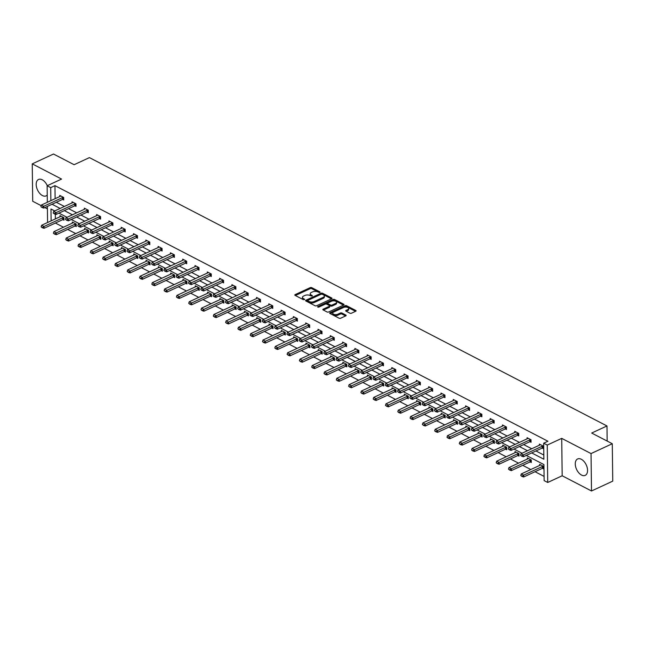 <?xml version="1.0" encoding="UTF-8"?>
<svg xmlns="http://www.w3.org/2000/svg" width="645" height="645" viewBox="0 0 645 645"><rect width="100%" height="100%" fill="white"/><g stroke="black" fill="none" stroke-linecap="round" stroke-linejoin="round"><path stroke-width="0.97" d="M319.968 292.483L320.009 291.927L311.785 287.67A1.137 0.556 -0.7 0 0 310.181 287.654L295.16 294.612A1.137 0.556 -0.7 0 0 294.797 295.023A1.137 0.556 -0.7 0 0 295.104 295.394L303.319 299.659L304.706 299.377L303.424 298.562A3.644 1.782 -0.7 0 1 302.457 297.377A3.644 1.782 -0.7 0 1 303.618 296.047L304.875 295.466A3.644 1.782 -0.7 0 1 310.019 295.515L312.212 296.071L312.253 295.523L311.188 294.975A3.644 1.782 -0.7 0 1 310.213 293.781A3.644 1.782 -0.7 0 1 311.382 292.451L312.632 291.871A3.644 1.782 -0.7 0 1 317.775 291.919L319.968 292.483M581.508 475.059A9.046 5.329 65.1 0 1 575.622 466.666A9.046 5.329 65.1 0 1 577.614 458.966A9.046 5.329 65.1 0 1 581.322 459.28A9.046 5.329 65.1 0 1 587.208 467.673A9.046 5.329 65.1 0 1 585.217 475.373A9.046 5.329 65.1 0 1 581.508 475.059M47.238 195.04A9.046 5.329 65.1 0 1 46.134 195.878A9.046 5.329 65.1 0 1 42.433 195.564A9.046 5.329 65.1 0 1 36.539 187.171A9.046 5.329 65.1 0 1 38.531 179.471A9.046 5.329 65.1 0 1 42.239 179.786A9.046 5.329 65.1 0 1 47.279 185.687M591.497 490.982L591.038 453.572L561.714 438.366L562.174 475.776L591.497 490.982L612.75 481.138L612.29 443.728L591.675 433.045L606.977 425.958L89.421 157.614L74.119 164.709L53.503 154.018L32.25 163.862L32.71 201.272L41.191 205.666M612.29 443.728L591.038 453.572M349.896 313.196A1.137 0.556 -0.7 0 0 351.509 313.212L355.717 311.261A1.137 0.556 -0.7 0 0 356.088 310.85A1.137 0.556 -0.7 0 0 355.782 310.471L346.647 305.738A1.137 0.556 -0.7 0 0 345.043 305.722L330.022 312.68A1.137 0.556 -0.7 0 0 329.659 313.099A1.137 0.556 -0.7 0 0 329.958 313.47L339.093 318.203A1.137 0.556 -0.7 0 0 340.697 318.219L345.793 315.865A1.137 0.556 -0.7 0 0 346.155 315.445A1.137 0.556 -0.7 0 0 345.849 315.074L341.947 313.051A1.137 0.556 -0.7 0 0 340.334 313.035L337.811 314.204A3.048 1.492 -0.7 0 1 334.529 314.51A3.048 1.492 -0.7 0 1 332.699 313.164A3.048 1.492 -0.7 0 1 333.675 312.059L343.559 307.48A3.048 1.492 -0.7 0 1 346.841 307.173A3.048 1.492 -0.7 0 1 348.671 308.512A3.048 1.492 -0.7 0 1 347.695 309.624L346.051 310.382A1.137 0.556 -0.7 0 0 345.688 310.801A1.137 0.556 -0.7 0 0 345.994 311.172L349.896 313.196M47.327 202.296L47.125 185.76L61.573 179.068L32.25 163.862M47.125 185.76L50.713 187.622L50.874 200.651M531.714 452.927L543.872 459.232L543.679 443.204L547.928 441.236L54.962 185.647L50.713 187.622M543.679 443.204L547.258 445.066L547.718 482.468L544.13 480.614L543.937 464.585L526.288 455.435M561.714 438.366L547.258 445.066M331.651 298.788A1.137 0.556 -0.7 0 0 332.022 298.369A1.137 0.556 -0.7 0 0 331.715 297.998L322.581 293.265A1.137 0.556 -0.7 0 0 320.976 293.249L305.956 300.207A1.137 0.556 -0.7 0 0 305.593 300.618A1.137 0.556 -0.7 0 0 305.899 300.989L315.026 305.73A1.137 0.556 -0.7 0 0 316.639 305.738L331.651 298.788M334.618 299.506L343.745 304.238A1.137 0.556 -0.7 0 1 344.051 304.609A1.137 0.556 -0.7 0 1 343.688 305.021L328.668 311.978A1.137 0.556 -0.7 0 1 327.063 311.962L323.153 309.939A1.137 0.556 -0.7 0 1 322.847 309.568A1.137 0.556 -0.7 0 1 323.209 309.149L329.305 306.335A1.137 0.556 -0.7 0 0 329.668 305.915A1.137 0.556 -0.7 0 0 329.361 305.545L326.773 304.198A1.137 0.556 -0.7 0 0 325.161 304.182L318.824 307.125L317.735 306.56L333.005 299.49A1.137 0.556 -0.7 0 1 334.618 299.506L334.626 300.514L343.495 305.109M607.163 441.075L606.977 425.958M530.158 461.909L531.303 462.505L531.27 459.974L527.328 457.934L527.344 459.055M505.559 449.154L506.704 449.75L506.68 447.227L502.737 445.179L502.745 446.308M480.96 436.407L482.113 437.004L482.081 434.472L478.138 432.432L478.155 433.553M456.37 423.652L457.515 424.249L457.482 421.717L453.54 419.677L453.556 420.798M431.771 410.897L432.916 411.494L432.884 408.97L428.941 406.922L428.957 408.043M407.172 398.15L408.317 398.739L408.285 396.215L404.351 394.168L404.359 395.296M382.574 385.396L383.727 385.992L383.694 383.461L379.752 381.421L379.76 382.541M357.975 372.641L359.128 373.237L359.096 370.706L355.153 368.666L355.169 369.787M333.384 359.886L334.529 360.482L334.497 357.959L330.554 355.911L330.571 357.04M308.786 347.139L309.931 347.728L309.898 345.204L305.956 343.156L305.972 344.285M284.187 334.384L285.332 334.981L285.308 332.449L281.365 330.409L281.373 331.53M259.588 321.629L260.741 322.226L260.709 319.694L256.766 317.654L256.783 318.775M234.998 308.882L236.143 309.471L236.11 306.947L232.168 304.9L232.184 306.028M210.399 296.128L211.544 296.724L211.512 294.193L207.569 292.153L207.585 293.273M185.8 283.373L186.945 283.969L186.913 281.438L182.978 279.398L182.987 280.519M161.202 270.618L162.355 271.214L162.322 268.691L158.38 266.643L158.388 267.764M136.603 257.871L137.756 258.46L137.724 255.936L133.781 253.888L133.797 255.017M112.012 245.116L113.157 245.713L113.125 243.181L109.182 241.141L109.198 242.262M87.414 232.361L88.559 232.958L88.526 230.426L84.584 228.386L84.6 229.507M62.815 219.606L63.96 220.203L63.936 217.679L59.993 215.632L60.001 216.76M55.309 214.213L55.373 218.905M51.173 225L55.422 223.057L63.46 227.225M67.693 229.418L75.763 233.603M79.988 235.796L88.059 239.98M92.291 242.173L100.354 246.358M104.587 248.551L112.657 252.735M116.882 254.928L124.953 259.113M129.185 261.306L137.256 265.49M141.481 267.675L149.551 271.859M153.784 274.052L161.847 278.237M166.079 280.43L174.15 284.614M178.375 286.807L186.445 290.992M190.678 293.185L198.741 297.369M202.973 299.562L211.044 303.747M215.269 305.94L223.339 310.124M227.572 312.317L235.643 316.493M239.867 318.686L247.938 322.871M252.171 325.064L260.233 329.248M264.466 331.441L272.537 335.626M276.761 337.819L284.832 342.003M289.065 344.196L297.135 348.381M301.36 350.574L309.431 354.758M313.663 356.951L321.726 361.127M325.959 363.32L334.029 367.505M338.254 369.698L346.325 373.882M350.558 376.075L358.628 380.26M362.853 382.453L370.923 386.637M375.148 388.83L383.219 393.015M387.452 395.208L395.522 399.392M399.747 401.585L407.817 405.761M412.05 407.954L420.113 412.139M424.346 414.332L432.416 418.516M436.641 420.709L444.711 424.894M448.944 427.087L457.015 431.271M461.24 433.464L469.31 437.649M473.543 439.842L481.605 444.026M485.838 446.219L493.909 450.404M498.134 452.588L506.204 456.773M510.437 458.966L518.507 463.15M522.732 465.343L530.803 469.528M535.036 471.721L544.082 476.413M75.118 225.984L76.263 226.58L76.231 224.057L72.288 222.009L72.305 223.13M99.709 238.739L100.862 239.335L100.83 236.804L96.887 234.764L96.903 235.885M124.308 251.494L125.453 252.09L125.428 249.559L121.486 247.519L121.494 248.639M148.906 264.24L150.051 264.837L150.019 262.313L146.076 260.266L146.093 261.394M173.505 276.995L174.65 277.592L174.618 275.06L170.675 273.02L170.691 274.141M198.096 289.75L199.249 290.347L199.216 287.815L195.274 285.775L195.29 286.896M222.694 302.505L223.839 303.094L223.815 300.57L219.872 298.522L219.881 299.651M247.293 315.252L248.438 315.848L248.406 313.325L244.471 311.277L244.479 312.398M271.892 328.007L273.037 328.603L273.004 326.072L269.062 324.032L269.078 325.153M296.49 340.762L297.635 341.358L297.603 338.827L293.66 336.787L293.677 337.907M321.081 353.516L322.234 354.105L322.202 351.581L318.259 349.534L318.275 350.662M345.68 366.263L346.825 366.86L346.8 364.336L342.858 362.288L342.866 363.409M370.278 379.018L371.423 379.615L371.391 377.083L367.448 375.043L367.465 376.164M394.877 391.773L396.022 392.362L395.99 389.838L392.047 387.79L392.063 388.919M419.468 404.52L420.621 405.116L420.588 402.593L416.646 400.545L416.662 401.674M444.066 417.275L445.211 417.871L445.187 415.34L441.245 413.3L441.253 414.421M468.665 430.03L469.81 430.626L469.778 428.095L465.835 426.055L465.851 427.175M493.264 442.784L494.409 443.373L494.376 440.849L490.434 438.802L490.45 439.93M517.862 455.531L519.007 456.128L518.975 453.604L515.033 451.556L515.049 452.677M542.453 468.286L543.606 468.883L543.574 466.351L539.631 464.311L539.647 465.432M44.876 207.577L47.407 208.891M562.174 475.776L547.718 482.468M47.577 222.517L47.375 206.424M54.72 210.947L50.971 209.004L51.116 220.872M522.055 453.241L513.992 449.057M509.76 446.864L501.689 442.688M497.464 440.495L489.394 436.31M485.161 434.117L477.09 429.933M472.866 427.74L464.795 423.555M460.562 421.362L452.5 417.178M448.267 414.985L440.196 410.8M435.972 408.608L427.901 404.423M423.668 402.23L415.598 398.054M411.373 395.861L403.302 391.676M399.07 389.483L391.007 385.299M386.774 383.106L378.704 378.921M374.479 376.728L366.408 372.544M362.176 370.351L354.105 366.167M349.88 363.974L341.81 359.789M337.585 357.596L329.514 353.412M325.282 351.219L317.211 347.042M312.986 344.849L304.916 340.665M300.683 338.472L292.62 334.287M288.388 332.094L280.317 327.91M276.092 325.717L268.022 321.533M263.789 319.339L255.718 315.155M251.494 312.962L243.423 308.778M239.19 306.585L231.128 302.408M226.895 300.215L218.824 296.031M214.6 293.838L206.529 289.653M202.296 287.46L194.226 283.276M190.001 281.083L181.93 276.899M177.698 274.706L169.635 270.521M165.402 268.328L157.332 264.144M153.107 261.951L145.036 257.774M140.803 255.581L132.741 251.397M128.508 249.204L120.438 245.019M116.213 242.826L108.142 238.642M103.909 236.449L95.839 232.264M91.614 230.072L83.544 225.887M79.311 223.694L71.248 219.51M67.016 217.317L58.945 213.132M52.076 204.247L60.138 208.432M64.371 210.625L72.442 214.809M76.666 217.002L84.737 221.187M88.97 223.38L97.04 227.556M101.265 229.749L109.336 233.933M113.56 236.126L121.631 240.311M125.864 242.504L133.934 246.688M138.159 248.881L146.23 253.066M150.462 255.259L158.525 259.443M162.758 261.636L170.828 265.821M175.053 268.014L183.124 272.198M187.356 274.391L195.427 278.567M199.652 280.76L207.722 284.945M211.955 287.138L220.018 291.322M224.25 293.515L232.321 297.7M236.546 299.893L244.616 304.077M248.849 306.27L256.92 310.455M261.144 312.648L269.215 316.832M273.448 319.025L281.51 323.201M285.743 325.394L293.814 329.579M298.038 331.772L306.109 335.956M310.342 338.149L318.412 342.334M322.637 344.527L330.708 348.711M334.932 350.904L343.003 355.089M347.236 357.282L355.306 361.466M359.531 363.659L367.602 367.835M371.834 370.028L379.897 374.213M384.13 376.406L392.2 380.59M396.425 382.783L404.496 386.968M408.728 389.161L416.799 393.345M421.024 395.538L429.094 399.723M433.327 401.916L441.39 406.1M445.622 408.293L453.693 412.469M457.918 414.662L465.988 418.847M470.221 421.04L478.292 425.224M482.516 427.417L490.587 431.602M494.82 433.795L502.882 437.979M507.115 440.172L515.186 444.357M519.41 446.55L527.481 450.734M56.325 202.28L64.395 206.464M68.62 208.658L76.691 212.842M80.923 215.035L88.986 219.211M93.219 221.404L101.289 225.589M105.514 227.782L113.585 231.966M117.817 234.159L125.88 238.344M130.113 240.537L138.183 244.721M142.408 246.914L150.478 251.099M154.711 253.292L162.782 257.476M167.007 259.669L175.077 263.845M179.31 266.038L187.373 270.223M191.605 272.416L199.676 276.6M203.901 278.793L211.971 282.978M216.204 285.171L224.275 289.355M228.499 291.548L236.57 295.733M240.803 297.925L248.865 302.11M253.098 304.303L261.169 308.487M265.393 310.672L273.464 314.857M277.697 317.05L285.767 321.234M289.992 323.427L298.063 327.612M302.287 329.805L310.358 333.989M314.591 336.182L322.661 340.367M326.886 342.56L334.957 346.744M339.189 348.937L347.252 353.121M351.485 355.314L359.555 359.491M363.78 361.684L371.851 365.868M376.083 368.061L384.154 372.246M388.379 374.439L396.449 378.623M400.682 380.816L408.745 385M412.977 387.194L421.048 391.378M425.273 393.571L433.343 397.755M437.576 399.948L445.647 404.125M449.871 406.318L457.942 410.502M462.175 412.695L470.237 416.88M474.47 419.073L482.541 423.257M486.765 425.45L494.836 429.635M499.069 431.828L507.139 436.012M511.364 438.205L519.435 442.389M523.659 444.582L531.73 448.759M535.963 450.952L543.824 455.031M54.962 185.647L55.123 198.684M539.397 445.211L539.381 444.091L543.324 446.13L543.356 448.662L542.211 448.065M527.094 438.834L527.086 437.713L531.029 439.753L531.061 442.285L529.908 441.688M514.799 432.456L514.783 431.336L518.725 433.384L518.757 435.907L517.613 435.31M502.503 426.087L502.487 424.958L506.43 427.006L506.462 429.53L505.309 428.933M490.2 419.71L490.192 418.581L494.135 420.629L494.159 423.152L493.014 422.564M477.905 413.332L477.889 412.211L481.831 414.251L481.863 416.783L480.719 416.186M465.609 406.955L465.593 405.834L469.536 407.874L469.568 410.405L468.415 409.809M453.306 400.577L453.29 399.457L457.232 401.496L457.265 404.028L456.12 403.431M441.011 394.2L440.995 393.079L444.937 395.119L444.969 397.651L443.825 397.054M428.707 387.822L428.699 386.702L432.642 388.75L432.666 391.273L431.521 390.677M416.412 381.453L416.396 380.324L420.338 382.372L420.371 384.896L419.226 384.299M404.117 375.076L404.101 373.947L408.043 375.995L408.075 378.518L406.922 377.93M391.813 368.698L391.805 367.569L395.74 369.617L395.772 372.141L394.627 371.552M379.518 362.321L379.502 361.2L383.444 363.24L383.477 365.771L382.332 365.175M367.215 355.943L367.207 354.823L371.149 356.862L371.173 359.394L370.028 358.797M354.919 349.566L354.903 348.445L358.846 350.485L358.878 353.017L357.733 352.42M342.624 343.188L342.608 342.068L346.55 344.116L346.583 346.639L345.43 346.043M330.321 336.819L330.313 335.69L334.247 337.738L334.279 340.262L333.134 339.665M318.025 330.442L318.009 329.313L321.952 331.361L321.984 333.884L320.839 333.296M305.73 324.064L305.714 322.935L309.656 324.983L309.689 327.507L308.536 326.918M293.427 317.687L293.411 316.566L297.353 318.606L297.385 321.137L296.24 320.541M281.131 311.309L281.115 310.189L285.058 312.228L285.09 314.76L283.937 314.163M268.828 304.932L268.82 303.811L272.762 305.851L272.787 308.383L271.642 307.786M256.533 298.554L256.517 297.434L260.459 299.474L260.491 302.005L259.346 301.409M244.237 292.177L244.221 291.056L248.164 293.104L248.196 295.628L247.043 295.031M231.934 285.808L231.918 284.679L235.86 286.727L235.893 289.25L234.748 288.662M219.639 279.43L219.622 278.301L223.565 280.349L223.597 282.873L222.452 282.284M207.335 273.053L207.327 271.932L211.27 273.972L211.294 276.503L210.149 275.907M195.04 266.675L195.024 265.555L198.966 267.594L198.999 270.126L197.854 269.529M182.745 260.298L182.728 259.177L186.671 261.217L186.703 263.749L185.55 263.152M170.441 253.92L170.433 252.8L174.368 254.839L174.4 257.371L173.255 256.775M158.146 247.543L158.13 246.422L162.072 248.47L162.105 250.994L160.96 250.397M145.843 241.174L145.834 240.045L149.777 242.093L149.801 244.616L148.656 244.02M133.547 234.796L133.531 233.667L137.474 235.715L137.506 238.239L136.361 237.65M121.252 228.419L121.236 227.298L125.178 229.338L125.211 231.869L124.058 231.273M108.949 222.041L108.941 220.921L112.875 222.96L112.907 225.492L111.762 224.895M96.653 215.664L96.637 214.543L100.58 216.583L100.612 219.115L99.467 218.518M84.358 209.286L84.342 208.166L88.284 210.206L88.317 212.737L87.164 212.141M72.055 202.909L72.038 201.788L75.981 203.836L76.013 206.36L74.868 205.763M59.759 196.54L59.743 195.411L63.686 197.459L63.718 199.982L62.573 199.386M310.213 293.781L310.229 294.789A3.644 1.782 -0.7 0 0 311.196 295.982L311.188 294.975M302.457 297.377L302.465 298.385A3.644 1.782 -0.7 0 0 303.44 299.578L303.424 298.562M319.348 292.588L311.801 288.678A1.137 0.556 -0.7 0 0 310.197 288.662L295.362 295.531M331.466 298.869L322.597 294.273A1.137 0.556 -0.7 0 0 320.984 294.257L306.157 301.126M322.266 294.249L321.137 294.233L307.955 300.344L307.915 300.892L309.036 301.473A3.644 1.782 -0.7 0 0 314.18 301.521L323.193 297.345A3.644 1.782 -0.7 0 0 324.362 296.023A3.644 1.782 -0.7 0 0 323.387 294.829L322.266 294.249M307.705 300.635L307.713 301.642L307.915 300.892M324.362 296.023L324.37 297.031A3.644 1.782 -0.7 0 1 323.209 298.361L314.196 302.529A3.644 1.782 -0.7 0 1 309.052 302.489L307.931 301.9M323.411 310.076L329.313 307.342A1.137 0.556 -0.7 0 0 329.684 306.923L329.668 305.915M318.533 307.205L333.022 300.497L333.005 299.49M335.626 303.4A3.048 1.492 -0.7 0 0 336.601 302.295A3.048 1.492 -0.7 0 0 334.763 300.949A3.048 1.492 -0.7 0 0 331.482 301.255L327.999 302.868A1.137 0.556 -0.7 0 0 327.636 303.287A1.137 0.556 -0.7 0 0 327.942 303.658L330.53 305.004A1.137 0.556 -0.7 0 0 332.143 305.021L335.626 303.4L335.634 304.416A3.048 1.492 -0.7 0 0 336.609 303.303L336.601 302.295M327.636 303.287L327.652 304.295A1.137 0.556 -0.7 0 0 327.95 304.666L327.942 303.658M335.634 304.416L332.151 306.028A1.137 0.556 -0.7 0 1 330.546 306.012L327.95 304.666M334.626 300.514A1.137 0.556 -0.7 0 0 333.022 300.497M348.671 308.512L348.687 309.519A3.048 1.492 -0.7 0 1 347.711 310.632L346.252 311.309M332.699 313.164L332.707 314.18A3.048 1.492 -0.7 0 0 334.545 315.518A3.048 1.492 -0.7 0 0 337.827 315.212L337.811 314.204M345.599 315.953L341.955 314.059A1.137 0.556 -0.7 0 0 340.35 314.042L337.827 315.212M355.532 311.35L346.663 306.754A1.137 0.556 -0.7 0 0 345.051 306.738L330.224 313.607M60.944 216.131L60.566 216.462A1.161 0.564 179.3 0 1 60.34 216.599L41.643 225.266L44.005 226.492L62.71 217.825A1.161 0.564 179.3 0 1 63 217.728L63.702 217.558M42.32 227.451L41.135 226.838L42.32 227.758L44.005 226.492L44.029 228.306L62.726 219.647A1.161 0.564 179.3 0 1 63.025 219.55L63.952 219.324M41.643 225.266L41.135 226.838M42.32 227.758L44.029 228.306M40.885 206.618L42.07 207.537L40.885 206.618L41.393 205.046L60.098 196.378A1.161 0.564 -0.7 0 0 60.316 196.241L60.695 195.911M63.46 197.338L62.75 197.507A1.161 0.564 -0.7 0 0 62.46 197.604L43.755 206.271L43.779 208.085L42.07 207.537M63.702 199.103L62.775 199.329A1.161 0.564 -0.7 0 0 62.484 199.426L43.779 208.085M41.393 205.046L43.755 206.271L42.07 207.23M73.24 222.501L72.861 222.839A1.161 0.564 179.3 0 1 72.643 222.977L53.938 231.636L56.3 232.869L75.005 224.202A1.161 0.564 179.3 0 1 75.296 224.105L76.005 223.936M54.615 233.829L53.43 233.216L54.615 234.135L56.3 232.869L56.325 234.683L75.03 226.024A1.161 0.564 179.3 0 1 75.32 225.919L76.247 225.702M53.938 231.636L53.43 233.216M54.615 234.135L56.325 234.683M85.543 228.878L85.156 229.217A1.161 0.564 179.3 0 1 84.938 229.354L66.233 238.013L68.604 239.239L87.301 230.579A1.161 0.564 179.3 0 1 87.599 230.483L88.3 230.313M66.911 240.206L65.734 239.593L66.919 240.512L68.604 239.239L68.62 241.061L87.325 232.402A1.161 0.564 179.3 0 1 87.623 232.297L88.55 232.079M66.233 238.013L65.734 239.593M66.919 240.512L68.62 241.061M53.188 212.995L54.373 213.914L53.188 212.995L53.688 211.415L72.393 202.756A1.161 0.564 -0.7 0 0 72.611 202.619L72.998 202.28M75.755 203.715L75.054 203.885A1.161 0.564 -0.7 0 0 74.755 203.981L56.059 212.648L56.075 214.463L54.373 213.914M76.005 205.481L75.078 205.699A1.161 0.564 -0.7 0 0 74.78 205.803L56.075 214.463M53.688 211.415L56.059 212.648L54.365 213.608M65.484 219.373L66.669 220.292L65.484 219.373L65.992 217.792L84.689 209.133A1.161 0.564 -0.7 0 0 84.914 208.996L85.293 208.658M88.051 210.093L87.349 210.262A1.161 0.564 -0.7 0 0 87.059 210.359L68.354 219.018L68.378 220.84L66.669 220.292M88.3 211.858L87.373 212.076A1.161 0.564 -0.7 0 0 87.075 212.181L68.378 220.84M65.992 217.792L68.354 219.018L66.669 219.985M97.838 235.256L97.46 235.594A1.161 0.564 179.3 0 1 97.234 235.731L78.537 244.391L80.899 245.616L99.604 236.957A1.161 0.564 179.3 0 1 99.894 236.852L100.596 236.691M79.214 246.583L78.029 245.971L79.214 246.882L80.899 245.616L80.923 247.438L99.62 238.779A1.161 0.564 179.3 0 1 99.919 238.674L100.846 238.457M78.537 244.391L78.029 245.971M79.214 246.882L80.923 247.438M77.779 225.75L78.972 226.661L77.779 225.75L78.287 224.17L96.992 215.511A1.161 0.564 -0.7 0 0 97.21 215.374L97.589 215.035M100.354 216.47L99.653 216.631A1.161 0.564 -0.7 0 0 99.354 216.736L80.649 225.395L80.673 227.217L78.972 226.661M100.604 218.236L99.669 218.453A1.161 0.564 -0.7 0 0 99.378 218.558L80.673 227.217M78.287 224.17L80.649 225.395L78.964 226.363M110.142 241.633L109.755 241.964A1.161 0.564 179.3 0 1 109.537 242.109L90.832 250.768L93.194 251.993L111.899 243.334A1.161 0.564 179.3 0 1 112.198 243.23L112.899 243.06M91.509 252.961L90.332 252.348L91.517 253.259L93.194 251.993L93.219 253.816L111.924 245.148A1.161 0.564 179.3 0 1 112.214 245.052L113.149 244.826M90.832 250.768L90.332 252.348M91.517 253.259L93.219 253.816M90.082 232.127L91.267 233.039L90.082 232.127L90.582 230.547L109.287 221.888A1.161 0.564 -0.7 0 0 109.505 221.743L109.892 221.412M112.649 222.839L111.948 223.009A1.161 0.564 -0.7 0 0 111.649 223.114L92.953 231.773L92.977 233.595L91.267 233.039M112.899 224.605L111.972 224.831A1.161 0.564 -0.7 0 0 111.674 224.928L92.977 233.595M90.582 230.547L92.953 231.773L91.267 232.74M122.437 248.011L122.05 248.341A1.161 0.564 179.3 0 1 121.832 248.486L103.127 257.145L105.498 258.371L124.195 249.712A1.161 0.564 179.3 0 1 124.493 249.607L125.195 249.438M103.813 259.338L102.628 258.718L103.813 259.637L105.498 258.371L105.522 260.193L124.219 251.526A1.161 0.564 179.3 0 1 124.517 251.429L125.444 251.203M103.127 257.145L102.628 258.718M103.813 259.637L105.522 260.193M102.378 238.497L103.563 239.416L102.378 238.497L102.886 236.925L121.583 228.266A1.161 0.564 -0.7 0 0 121.808 228.12L122.187 227.79M124.953 229.217L124.243 229.386A1.161 0.564 -0.7 0 0 123.953 229.491L105.248 238.15L105.272 239.972L103.563 239.416M125.195 230.983L124.267 231.208A1.161 0.564 -0.7 0 0 123.977 231.305L105.272 239.972M102.886 236.925L105.248 238.15L103.563 239.118M134.732 254.388L134.353 254.719A1.161 0.564 179.3 0 1 134.128 254.856L115.431 263.523L117.793 264.748L136.498 256.081A1.161 0.564 179.3 0 1 136.788 255.984L137.498 255.815M116.108 265.708L114.923 265.095L116.108 266.014L117.793 264.748L117.817 266.57L136.522 257.903A1.161 0.564 179.3 0 1 136.813 257.806L137.74 257.581M115.431 263.523L114.923 265.095M116.108 266.014L117.817 266.57M114.681 244.874L115.866 245.793L114.681 244.874L115.181 243.302L133.886 234.635A1.161 0.564 -0.7 0 0 134.104 234.498L134.491 234.167M137.248 235.594L136.547 235.764A1.161 0.564 -0.7 0 0 136.248 235.86L117.551 244.528L117.567 246.35L115.866 245.793M137.498 237.36L136.571 237.586A1.161 0.564 -0.7 0 0 136.272 237.683L117.567 246.35M115.181 243.302L117.551 244.528L115.858 245.487M147.036 260.765L146.649 261.096A1.161 0.564 179.3 0 1 146.431 261.233L127.726 269.9L130.097 271.126L148.793 262.459A1.161 0.564 179.3 0 1 149.092 262.362L149.793 262.192M128.403 272.085L127.226 271.472L128.411 272.392L130.097 271.126L130.113 272.94L148.818 264.281A1.161 0.564 179.3 0 1 149.116 264.184L150.043 263.958M127.726 269.9L127.226 271.472M128.411 272.392L130.113 272.94M126.976 251.252L128.162 252.171L126.976 251.252L127.484 249.68L146.181 241.012A1.161 0.564 -0.7 0 0 146.407 240.875L146.786 240.545M149.543 241.972L148.842 242.141A1.161 0.564 -0.7 0 0 148.552 242.238L129.847 250.905L129.871 252.719L128.162 252.171M149.793 243.737L148.866 243.963A1.161 0.564 -0.7 0 0 148.568 244.06L129.871 252.719M127.484 249.68L129.847 250.905L128.162 251.864M159.331 267.135L158.952 267.473A1.161 0.564 179.3 0 1 158.726 267.611L140.03 276.278L142.392 277.503L161.097 268.836A1.161 0.564 179.3 0 1 161.387 268.739L162.089 268.57M140.707 278.463L139.522 277.85L140.707 278.769L142.392 277.503L142.416 279.317L161.113 270.658A1.161 0.564 179.3 0 1 161.411 270.553L162.338 270.336M140.03 276.278L139.522 277.85M140.707 278.769L142.416 279.317M139.272 257.629L140.465 258.548L139.272 257.629L139.78 256.057L158.485 247.39A1.161 0.564 -0.7 0 0 158.702 247.253L159.081 246.914M161.847 248.349L161.145 248.519A1.161 0.564 -0.7 0 0 160.847 248.615L142.142 257.282L142.166 259.096L140.465 258.548M162.097 250.115L161.161 250.333A1.161 0.564 -0.7 0 0 160.871 250.437L142.166 259.096M139.78 256.057L142.142 257.282L140.457 258.242M171.626 273.512L171.248 273.851A1.161 0.564 179.3 0 1 171.03 273.988L152.325 282.647L154.687 283.873L173.392 275.213A1.161 0.564 179.3 0 1 173.69 275.117L174.392 274.947M153.002 284.84L151.817 284.227L153.01 285.146L154.687 283.873L154.711 285.695L173.416 277.036A1.161 0.564 179.3 0 1 173.707 276.931L174.642 276.713M152.325 282.647L151.817 284.227M153.01 285.146L154.711 285.695M151.575 264.007L152.76 264.926L151.575 264.007L152.075 262.426L170.78 253.767A1.161 0.564 -0.7 0 0 170.998 253.63L171.385 253.292M174.142 254.727L173.441 254.896A1.161 0.564 -0.7 0 0 173.142 254.993L154.445 263.652L154.469 265.474L152.76 264.926M174.392 256.492L173.465 256.71A1.161 0.564 -0.7 0 0 173.166 256.815L154.469 265.474M152.075 262.426L154.445 263.652L152.752 264.619M183.93 279.89L183.543 280.228A1.161 0.564 179.3 0 1 183.325 280.365L164.62 289.025L166.99 290.25L185.687 281.591A1.161 0.564 179.3 0 1 185.986 281.486L186.687 281.325M165.305 291.217L164.12 290.605L165.305 291.516L166.99 290.25L167.015 292.072L185.712 283.413A1.161 0.564 179.3 0 1 186.01 283.308L186.937 283.091M164.62 289.025L164.12 290.605M165.305 291.516L167.015 292.072M163.87 270.384L165.055 271.295L163.87 270.384L164.378 268.804L183.075 260.145A1.161 0.564 -0.7 0 0 183.301 260.008L183.68 259.669M186.437 261.104L185.736 261.265A1.161 0.564 -0.7 0 0 185.446 261.37L166.741 270.029L166.765 271.851L165.055 271.295M186.687 262.87L185.76 263.087A1.161 0.564 -0.7 0 0 185.47 263.192L166.765 271.851M164.378 268.804L166.741 270.029L165.055 270.997M196.225 286.267L195.846 286.606A1.161 0.564 179.3 0 1 195.62 286.743L176.923 295.402L179.286 296.627L197.991 287.968A1.161 0.564 179.3 0 1 198.281 287.864L198.983 287.694M177.601 297.595L176.416 296.982L177.601 297.893L179.286 296.627L179.31 298.45L198.015 289.782A1.161 0.564 179.3 0 1 198.305 289.686L199.232 289.46M176.923 295.402L176.416 296.982M177.601 297.893L179.31 298.45M176.174 276.761L177.359 277.673L176.174 276.761L176.674 275.181L195.379 266.522A1.161 0.564 -0.7 0 0 195.596 266.377L195.983 266.046M198.741 267.473L198.039 267.643A1.161 0.564 -0.7 0 0 197.741 267.748L179.044 276.407L179.06 278.229L177.359 277.673M198.991 269.239L198.055 269.465A1.161 0.564 -0.7 0 0 197.765 269.562L179.06 278.229M176.674 275.181L179.044 276.407L177.351 277.374M208.529 292.645L208.142 292.975A1.161 0.564 179.3 0 1 207.924 293.12L189.219 301.779L191.589 303.005L210.286 294.346A1.161 0.564 179.3 0 1 210.584 294.241L211.286 294.072M189.896 303.972L188.719 303.36L189.904 304.271L191.589 303.005L191.605 304.827L210.31 296.16A1.161 0.564 179.3 0 1 210.601 296.063L211.536 295.837M189.219 301.779L188.719 303.36M189.904 304.271L191.605 304.827M188.469 283.139L189.654 284.05L188.469 283.139L188.977 281.559L207.674 272.9A1.161 0.564 -0.7 0 0 207.9 272.754L208.279 272.424M211.036 273.851L210.334 274.02A1.161 0.564 -0.7 0 0 210.044 274.125L191.339 282.784L191.363 284.606L189.654 284.05M211.286 275.617L210.359 275.842A1.161 0.564 -0.7 0 0 210.06 275.939L191.363 284.606M188.977 281.559L191.339 282.784L189.654 283.752M220.824 299.022L220.445 299.353A1.161 0.564 179.3 0 1 220.219 299.49L201.522 308.157L203.885 309.382L222.589 300.715A1.161 0.564 179.3 0 1 222.88 300.618L223.581 300.449M202.199 310.342L201.014 309.729L202.199 310.648L203.885 309.382L203.909 311.204L222.606 302.537A1.161 0.564 179.3 0 1 222.904 302.44L223.831 302.215M201.522 308.157L201.014 309.729M202.199 310.648L203.909 311.204M200.764 289.508L201.958 290.427L200.764 289.508L201.272 287.936L219.977 279.269A1.161 0.564 -0.7 0 0 220.195 279.132L220.574 278.801M223.339 280.228L222.63 280.398A1.161 0.564 -0.7 0 0 222.34 280.494L203.635 289.162L203.659 290.984L201.958 290.427M223.581 281.994L222.654 282.22A1.161 0.564 -0.7 0 0 222.364 282.317L203.659 290.984M201.272 287.936L203.635 289.162L201.95 290.121M233.119 305.399L232.74 305.73A1.161 0.564 179.3 0 1 232.522 305.867L213.817 314.534L216.18 315.76L234.885 307.093A1.161 0.564 179.3 0 1 235.175 306.996L235.885 306.827M214.495 316.719L213.31 316.106L214.503 317.026L216.18 315.76L216.204 317.582L234.909 308.915A1.161 0.564 179.3 0 1 235.199 308.818L236.135 308.592M213.817 314.534L213.31 316.106M214.503 317.026L216.204 317.582M213.068 295.886L214.253 296.805L213.068 295.886L213.568 294.314L232.273 285.646A1.161 0.564 -0.7 0 0 232.49 285.509L232.877 285.179M235.635 286.606L234.933 286.775A1.161 0.564 -0.7 0 0 234.635 286.872L215.938 295.539L215.954 297.353L214.253 296.805M235.885 288.371L234.957 288.597A1.161 0.564 -0.7 0 0 234.659 288.694L215.954 297.353M213.568 294.314L215.938 295.539L214.245 296.498M245.422 311.769L245.036 312.107A1.161 0.564 179.3 0 1 244.818 312.244L226.113 320.912L228.483 322.137L247.18 313.47A1.161 0.564 179.3 0 1 247.478 313.373L248.18 313.204M226.79 323.097L225.613 322.484L226.798 323.403L228.483 322.137L228.499 323.951L247.204 315.292A1.161 0.564 179.3 0 1 247.503 315.195L248.43 314.97M226.113 320.912L225.613 322.484M226.798 323.403L228.499 323.951M225.363 302.263L226.548 303.182L225.363 302.263L225.871 300.691L244.568 292.024A1.161 0.564 -0.7 0 0 244.794 291.887L245.173 291.548M247.93 292.983L247.228 293.153A1.161 0.564 -0.7 0 0 246.938 293.249L228.233 301.916L228.257 303.731L226.548 303.182M248.18 294.749L247.253 294.975A1.161 0.564 -0.7 0 0 246.954 295.071L228.257 303.731M225.871 300.691L228.233 301.916L226.548 302.876M257.718 318.146L257.339 318.485A1.161 0.564 179.3 0 1 257.113 318.622L238.416 327.281L240.779 328.515L259.483 319.847A1.161 0.564 179.3 0 1 259.774 319.751L260.475 319.581M239.093 329.474L237.908 328.861L239.093 329.78L240.779 328.515L240.803 330.329L259.5 321.67A1.161 0.564 179.3 0 1 259.798 321.565L260.725 321.347M238.416 327.281L237.908 328.861M239.093 329.78L240.803 330.329M237.666 308.641L238.852 309.56L237.666 308.641L238.166 307.06L256.871 298.401A1.161 0.564 -0.7 0 0 257.089 298.264L257.476 297.925M260.233 299.361L259.532 299.53A1.161 0.564 -0.7 0 0 259.234 299.627L240.529 308.294L240.553 310.108L238.852 309.56M260.483 301.126L259.548 301.344A1.161 0.564 -0.7 0 0 259.258 301.449L240.553 310.108M238.166 307.06L240.529 308.294L238.844 309.253M270.021 324.524L269.634 324.862A1.161 0.564 179.3 0 1 269.417 324.999L250.712 333.659L253.074 334.884L271.779 326.225A1.161 0.564 179.3 0 1 272.077 326.128L272.779 325.959M251.389 335.851L250.212 335.239L251.397 336.158L253.074 334.884L253.098 336.706L271.803 328.047A1.161 0.564 179.3 0 1 272.093 327.942L273.029 327.725M250.712 333.659L250.212 335.239M251.397 336.158L253.098 336.706M249.962 315.018L251.147 315.937L249.962 315.018L250.47 313.438L269.167 304.779A1.161 0.564 -0.7 0 0 269.384 304.642L269.771 304.303M272.529 305.738L271.827 305.907A1.161 0.564 -0.7 0 0 271.529 306.004L252.832 314.663L252.856 316.485L251.147 315.937M272.779 307.504L271.851 307.721A1.161 0.564 -0.7 0 0 271.553 307.826L252.856 316.485M250.47 313.438L252.832 314.663L251.147 315.631M282.317 330.901L281.938 331.24A1.161 0.564 179.3 0 1 281.712 331.377L263.015 340.036L265.377 341.261L284.082 332.602A1.161 0.564 179.3 0 1 284.372 332.498L285.074 332.336M263.692 342.229L262.507 341.616L263.692 342.527L265.377 341.261L265.401 343.084L284.098 334.424A1.161 0.564 179.3 0 1 284.397 334.32L285.324 334.094M263.015 340.036L262.507 341.616M263.692 342.527L265.401 343.084M262.257 321.395L263.442 322.307L262.257 321.395L262.765 319.815L281.47 311.156A1.161 0.564 -0.7 0 0 281.688 311.019L282.067 310.68M284.832 312.115L284.123 312.277A1.161 0.564 -0.7 0 0 283.832 312.382L265.127 321.041L265.151 322.863L263.442 322.307M285.074 313.873L284.147 314.099A1.161 0.564 -0.7 0 0 283.856 314.204L265.151 322.863M262.765 319.815L265.127 321.041L263.442 322.008M294.612 337.279L294.233 337.609A1.161 0.564 179.3 0 1 294.015 337.754L275.31 346.413L277.673 347.639L296.378 338.98A1.161 0.564 179.3 0 1 296.668 338.875L297.377 338.706M275.987 348.606L274.802 347.994L275.987 348.905L277.673 347.639L277.697 349.461L296.402 340.794A1.161 0.564 179.3 0 1 296.692 340.697L297.619 340.471M275.31 346.413L274.802 347.994M275.987 348.905L277.697 349.461M274.56 327.773L275.746 328.684L274.56 327.773L275.06 326.193L293.765 317.534A1.161 0.564 -0.7 0 0 293.983 317.388L294.37 317.058M297.127 318.485L296.426 318.654A1.161 0.564 -0.7 0 0 296.128 318.759L277.431 327.418L277.447 329.24L275.746 328.684M297.377 320.251L296.45 320.476A1.161 0.564 -0.7 0 0 296.152 320.573L277.447 329.24M275.06 326.193L277.431 327.418L275.738 328.386M306.915 343.656L306.528 343.987A1.161 0.564 179.3 0 1 306.311 344.124L287.606 352.791L289.976 354.016L308.673 345.357A1.161 0.564 179.3 0 1 308.971 345.252L309.673 345.083M288.283 354.976L287.106 354.363L288.291 355.282L289.976 354.016L289.992 355.838L308.697 347.171A1.161 0.564 179.3 0 1 308.995 347.075L309.923 346.849M287.606 352.791L287.106 354.363M288.291 355.282L289.992 355.838M286.856 334.142L288.041 335.061L286.856 334.142L287.364 332.57L306.061 323.903A1.161 0.564 -0.7 0 0 306.286 323.766L306.665 323.435M309.423 324.862L308.721 325.032A1.161 0.564 -0.7 0 0 308.431 325.136L289.726 333.796L289.75 335.618L288.041 335.061M309.673 326.628L308.745 326.854A1.161 0.564 -0.7 0 0 308.447 326.95L289.75 335.618M287.364 332.57L289.726 333.796L288.041 334.755M319.211 350.033L318.832 350.364A1.161 0.564 179.3 0 1 318.606 350.501L299.909 359.168L302.271 360.394L320.976 351.727A1.161 0.564 179.3 0 1 321.266 351.63L321.968 351.461M300.586 361.353L299.401 360.74L300.586 361.66L302.271 360.394L302.295 362.216L320.992 353.549A1.161 0.564 179.3 0 1 321.291 353.452L322.218 353.226M299.909 359.168L299.401 360.74M300.586 361.66L302.295 362.216M299.151 340.52L300.344 341.439L299.151 340.52L299.659 338.947L318.364 330.28A1.161 0.564 -0.7 0 0 318.582 330.143L318.961 329.813M321.726 331.24L321.025 331.409A1.161 0.564 -0.7 0 0 320.726 331.506L302.021 340.173L302.045 341.995L300.344 341.439M321.976 333.005L321.041 333.231A1.161 0.564 -0.7 0 0 320.75 333.328L302.045 341.995M299.659 338.947L302.021 340.173L300.336 341.132M331.514 356.411L331.127 356.741A1.161 0.564 179.3 0 1 330.909 356.878L312.204 365.546L314.567 366.771L333.272 358.104A1.161 0.564 179.3 0 1 333.57 358.007L334.271 357.838M312.881 367.731L311.704 367.118L312.889 368.037L314.567 366.771L314.591 368.585L333.296 359.926A1.161 0.564 179.3 0 1 333.586 359.829L334.521 359.604M312.204 365.546L311.704 367.118M312.889 368.037L314.591 368.585M311.454 346.897L312.64 347.816L311.454 346.897L311.954 345.325L330.659 336.658A1.161 0.564 -0.7 0 0 330.877 336.521L331.264 336.19M334.021 337.617L333.32 337.786A1.161 0.564 -0.7 0 0 333.022 337.883L314.325 346.55L314.349 348.365L312.64 347.816M334.271 339.383L333.344 339.609A1.161 0.564 -0.7 0 0 333.046 339.705L314.349 348.365M311.954 345.325L314.325 346.55L312.64 347.51M343.809 362.78L343.422 363.119A1.161 0.564 179.3 0 1 343.204 363.256L324.5 371.915L326.87 373.149L345.567 364.481A1.161 0.564 179.3 0 1 345.865 364.385L346.567 364.215M325.185 374.108L324 373.495L325.185 374.414L326.87 373.149L326.894 374.963L345.591 366.304A1.161 0.564 179.3 0 1 345.889 366.199L346.817 365.981M324.5 371.915L324 373.495M325.185 374.414L326.894 374.963M323.75 353.275L324.935 354.194L323.75 353.275L324.258 351.694L342.955 343.035A1.161 0.564 -0.7 0 0 343.18 342.898L343.559 342.56M346.317 343.995L345.615 344.164A1.161 0.564 -0.7 0 0 345.325 344.261L326.62 352.928L326.644 354.742L324.935 354.194M346.567 345.76L345.639 345.978A1.161 0.564 -0.7 0 0 345.349 346.083L326.644 354.742M324.258 351.694L326.62 352.928L324.935 353.887M356.105 369.158L355.726 369.496A1.161 0.564 179.3 0 1 355.5 369.633L336.803 378.293L339.165 379.518L357.87 370.859A1.161 0.564 179.3 0 1 358.16 370.762L358.87 370.593M337.48 380.486L336.295 379.873L337.48 380.792L339.165 379.518L339.189 381.34L357.894 372.681A1.161 0.564 179.3 0 1 358.185 372.576L359.112 372.358M336.803 378.293L336.295 379.873M337.48 380.792L339.189 381.34M336.053 359.652L337.238 360.571L336.053 359.652L336.553 358.072L355.258 349.413A1.161 0.564 -0.7 0 0 355.476 349.276L355.863 348.937M358.62 350.372L357.919 350.541A1.161 0.564 -0.7 0 0 357.62 350.638L338.923 359.297L338.939 361.119L337.238 360.571M358.87 352.138L357.935 352.355A1.161 0.564 -0.7 0 0 357.644 352.46L338.939 361.119M336.553 358.072L338.923 359.297L337.23 360.265M368.408 375.535L368.021 375.874A1.161 0.564 179.3 0 1 367.803 376.011L349.098 384.67L351.469 385.895L370.166 377.236A1.161 0.564 179.3 0 1 370.464 377.132L371.165 376.97M349.775 386.863L348.598 386.25L349.784 387.161L351.469 385.895L351.485 387.718L370.19 379.058A1.161 0.564 179.3 0 1 370.488 378.954L371.415 378.736M349.098 384.67L348.598 386.25M349.784 387.161L351.485 387.718M348.348 366.029L349.534 366.94L348.348 366.029L348.856 364.449L367.553 355.79A1.161 0.564 -0.7 0 0 367.779 355.653L368.158 355.314M370.915 356.75L370.214 356.911A1.161 0.564 -0.7 0 0 369.924 357.016L351.219 365.675L351.243 367.497L349.534 366.94M371.165 358.515L370.238 358.733A1.161 0.564 -0.7 0 0 369.94 358.838L351.243 367.497M348.856 364.449L351.219 365.675L349.534 366.642M380.703 381.913L380.324 382.243A1.161 0.564 179.3 0 1 380.099 382.388L361.402 391.047L363.764 392.273L382.469 383.614A1.161 0.564 179.3 0 1 382.759 383.509L383.461 383.34M362.079 393.24L360.894 392.628L362.079 393.539L363.764 392.273L363.788 394.095L382.485 385.428A1.161 0.564 179.3 0 1 382.783 385.331L383.711 385.105M361.402 391.047L360.894 392.628M362.079 393.539L363.788 394.095M360.644 372.407L361.837 373.318L360.644 372.407L361.152 370.827L379.857 362.168A1.161 0.564 -0.7 0 0 380.074 362.022L380.453 361.692M383.219 363.119L382.517 363.288A1.161 0.564 -0.7 0 0 382.219 363.393L363.514 372.052L363.538 373.874L361.837 373.318M383.469 364.885L382.533 365.11A1.161 0.564 -0.7 0 0 382.243 365.207L363.538 373.874M361.152 370.827L363.514 372.052L361.829 373.02M392.999 388.29L392.62 388.621A1.161 0.564 179.3 0 1 392.402 388.758L373.697 397.425L376.059 398.65L394.764 389.991A1.161 0.564 179.3 0 1 395.062 389.886L395.764 389.717M374.374 399.618L373.189 398.997L374.382 399.916L376.059 398.65L376.083 400.472L394.788 391.805A1.161 0.564 179.3 0 1 395.079 391.709L396.014 391.483M373.697 397.425L373.189 398.997M374.382 399.916L376.083 400.472M372.947 378.776L374.132 379.695L372.947 378.776L373.447 377.204L392.152 368.537A1.161 0.564 -0.7 0 0 392.37 368.4L392.757 368.069M395.514 369.496L394.813 369.666A1.161 0.564 -0.7 0 0 394.514 369.77L375.817 378.43L375.833 380.252L374.132 379.695M395.764 371.262L394.837 371.488A1.161 0.564 -0.7 0 0 394.538 371.584L375.833 380.252M373.447 377.204L375.817 378.43L374.124 379.397M405.302 394.667L404.915 394.998A1.161 0.564 179.3 0 1 404.697 395.135L385.992 403.802L388.363 405.028L407.06 396.361A1.161 0.564 179.3 0 1 407.358 396.264L408.059 396.094M386.678 405.987L385.492 405.374L386.678 406.294L388.363 405.028L388.387 406.85L407.084 398.183A1.161 0.564 179.3 0 1 407.382 398.086L408.309 397.86M385.992 403.802L385.492 405.374M386.678 406.294L388.387 406.85M385.242 385.154L386.428 386.073L385.242 385.154L385.75 383.582L404.447 374.914A1.161 0.564 -0.7 0 0 404.673 374.777L405.052 374.447M407.809 375.874L407.108 376.043A1.161 0.564 -0.7 0 0 406.818 376.14L388.113 384.807L388.137 386.629L386.428 386.073M408.059 377.639L407.132 377.865A1.161 0.564 -0.7 0 0 406.834 377.962L388.137 386.629M385.75 383.582L388.113 384.807L386.428 385.766M417.597 401.045L417.218 401.375A1.161 0.564 179.3 0 1 416.993 401.512L398.296 410.18L400.658 411.405L419.363 402.738A1.161 0.564 179.3 0 1 419.653 402.641L420.355 402.472M398.973 412.365L397.788 411.752L398.973 412.671L400.658 411.405L400.682 413.219L419.387 404.56A1.161 0.564 179.3 0 1 419.677 404.463L420.604 404.238M398.296 410.18L397.788 411.752M398.973 412.671L400.682 413.219M397.546 391.531L398.731 392.45L397.546 391.531L398.046 389.959L416.751 381.292A1.161 0.564 -0.7 0 0 416.968 381.155L417.355 380.824M420.113 382.251L419.411 382.421A1.161 0.564 -0.7 0 0 419.113 382.517L400.416 391.184L400.432 392.999L398.731 392.45M420.363 384.017L419.427 384.243A1.161 0.564 -0.7 0 0 419.137 384.339L400.432 392.999M398.046 389.959L400.416 391.184L398.723 392.144M429.901 407.414L429.514 407.753A1.161 0.564 179.3 0 1 429.296 407.89L410.591 416.549L412.961 417.783L431.658 409.115A1.161 0.564 179.3 0 1 431.957 409.019L432.658 408.849M411.268 418.742L410.091 418.129L411.276 419.048L412.961 417.783L412.977 419.597L431.682 410.938A1.161 0.564 179.3 0 1 431.973 410.833L432.908 410.615M410.591 416.549L410.091 418.129M411.276 419.048L412.977 419.597M409.841 397.909L411.026 398.828L409.841 397.909L410.349 396.328L429.046 387.669A1.161 0.564 -0.7 0 0 429.272 387.532L429.651 387.194M432.408 388.629L431.707 388.798A1.161 0.564 -0.7 0 0 431.416 388.895L412.711 397.562L412.736 399.376L411.026 398.828M432.658 390.394L431.731 390.612A1.161 0.564 -0.7 0 0 431.432 390.717L412.736 399.376M410.349 396.328L412.711 397.562L411.026 398.521M442.196 413.792L441.817 414.13A1.161 0.564 179.3 0 1 441.591 414.267L422.894 422.926L425.257 424.152L443.962 415.493A1.161 0.564 179.3 0 1 444.252 415.396L444.953 415.227M423.572 425.12L422.386 424.507L423.572 425.426L425.257 424.152L425.281 425.974L443.978 417.315A1.161 0.564 179.3 0 1 444.276 417.21L445.203 416.993M422.894 422.926L422.386 424.507M423.572 425.426L425.281 425.974M422.136 404.286L423.322 405.205L422.136 404.286L422.644 402.706L441.349 394.047A1.161 0.564 -0.7 0 0 441.567 393.91L441.946 393.571M444.711 395.006L444.002 395.175A1.161 0.564 -0.7 0 0 443.712 395.272L425.007 403.931L425.031 405.753L423.322 405.205M444.953 396.772L444.026 396.989A1.161 0.564 -0.7 0 0 443.736 397.094L425.031 405.753M422.644 402.706L425.007 403.931L423.322 404.899M454.491 420.169L454.112 420.508A1.161 0.564 179.3 0 1 453.895 420.645L435.19 429.304L437.552 430.529L456.257 421.87A1.161 0.564 179.3 0 1 456.547 421.766L457.257 421.604M435.867 431.497L434.682 430.884L435.875 431.795L437.552 430.529L437.576 432.352L456.281 423.692A1.161 0.564 179.3 0 1 456.571 423.588L457.507 423.37M435.19 429.304L434.682 430.884M435.875 431.795L437.576 432.352M434.44 410.663L435.625 411.575L434.44 410.663L434.94 409.083L453.645 400.424A1.161 0.564 -0.7 0 0 453.862 400.287L454.249 399.948M457.007 401.383L456.305 401.545A1.161 0.564 -0.7 0 0 456.007 401.65L437.31 410.309L437.326 412.131L435.625 411.575M457.257 403.149L456.329 403.367A1.161 0.564 -0.7 0 0 456.031 403.472L437.326 412.131M434.94 409.083L437.31 410.309L435.617 411.276M466.795 426.547L466.408 426.877A1.161 0.564 179.3 0 1 466.19 427.022L447.485 435.681L449.855 436.907L468.552 428.248A1.161 0.564 179.3 0 1 468.851 428.143L469.552 427.974M448.162 437.874L446.985 437.262L448.17 438.173L449.855 436.907L449.871 438.729L468.576 430.062A1.161 0.564 179.3 0 1 468.875 429.965L469.802 429.739M447.485 435.681L446.985 437.262M448.17 438.173L449.871 438.729M446.735 417.041L447.92 417.952L446.735 417.041L447.243 415.461L465.94 406.802A1.161 0.564 -0.7 0 0 466.166 406.656L466.545 406.326M469.302 407.753L468.601 407.922A1.161 0.564 -0.7 0 0 468.31 408.027L449.605 416.686L449.629 418.508L447.92 417.952M469.552 409.519L468.625 409.744A1.161 0.564 -0.7 0 0 468.326 409.841L449.629 418.508M447.243 415.461L449.605 416.686L447.92 417.654M479.09 432.924L478.711 433.255A1.161 0.564 179.3 0 1 478.485 433.4L459.788 442.059L462.151 443.284L480.856 434.625A1.161 0.564 179.3 0 1 481.146 434.52L481.847 434.351M460.466 444.252L459.28 443.639L460.466 444.55L462.151 443.284L462.175 445.106L480.872 436.439A1.161 0.564 179.3 0 1 481.17 436.343L482.097 436.117M459.788 442.059L459.28 443.639M460.466 444.55L462.175 445.106M459.038 423.41L460.224 424.329L459.038 423.41L459.538 421.838L478.243 413.179A1.161 0.564 -0.7 0 0 478.461 413.034L478.848 412.703M481.605 414.13L480.904 414.3A1.161 0.564 -0.7 0 0 480.606 414.404L461.901 423.064L461.925 424.886L460.224 424.329M481.855 415.896L480.92 416.122A1.161 0.564 -0.7 0 0 480.63 416.219L461.925 424.886M459.538 421.838L461.901 423.064L460.216 424.031M491.393 439.301L491.006 439.632A1.161 0.564 179.3 0 1 490.789 439.769L472.084 448.436L474.446 449.662L493.151 440.995A1.161 0.564 179.3 0 1 493.449 440.898L494.151 440.728M472.761 450.621L471.584 450.008L472.769 450.928L474.446 449.662L474.47 451.484L493.175 442.817A1.161 0.564 179.3 0 1 493.465 442.72L494.401 442.494M472.084 448.436L471.584 450.008M472.769 450.928L474.47 451.484M471.334 429.788L472.519 430.707L471.334 429.788L471.842 428.216L490.539 419.548A1.161 0.564 -0.7 0 0 490.756 419.411L491.143 419.081M493.901 420.508L493.199 420.677A1.161 0.564 -0.7 0 0 492.901 420.774L474.204 429.441L474.228 431.263L472.519 430.707M494.151 422.273L493.223 422.499A1.161 0.564 -0.7 0 0 492.925 422.596L474.228 431.263M471.842 428.216L474.204 429.441L472.519 430.4M503.689 445.679L503.302 446.009A1.161 0.564 179.3 0 1 503.084 446.147L484.387 454.814L486.749 456.039L505.446 447.372A1.161 0.564 179.3 0 1 505.745 447.275L506.446 447.106M485.064 456.999L483.879 456.386L485.064 457.305L486.749 456.039L486.773 457.853L505.47 449.194A1.161 0.564 179.3 0 1 505.769 449.097L506.696 448.872M484.387 454.814L483.879 456.386M485.064 457.305L486.773 457.853M483.629 436.165L484.814 437.084L483.629 436.165L484.137 434.593L502.842 425.926A1.161 0.564 -0.7 0 0 503.06 425.789L503.439 425.458M506.204 426.885L505.495 427.054A1.161 0.564 -0.7 0 0 505.204 427.151L486.499 435.818L486.524 437.632L484.814 437.084M506.446 428.651L505.519 428.877A1.161 0.564 -0.7 0 0 505.228 428.973L486.524 437.632M484.137 434.593L486.499 435.818L484.814 436.778M515.984 452.048L515.605 452.387A1.161 0.564 179.3 0 1 515.387 452.524L496.682 461.191L499.045 462.417L517.75 453.749A1.161 0.564 179.3 0 1 518.04 453.653L518.749 453.483M497.36 463.376L496.174 462.763L497.36 463.682L499.045 462.417L499.069 464.231L517.774 455.572A1.161 0.564 179.3 0 1 518.064 455.467L518.991 455.249M496.682 461.191L496.174 462.763M497.36 463.682L499.069 464.231M495.932 442.543L497.118 443.462L495.932 442.543L496.432 440.97L515.137 432.303A1.161 0.564 -0.7 0 0 515.355 432.166L515.742 431.828M518.499 433.263L517.798 433.432A1.161 0.564 -0.7 0 0 517.5 433.529L498.803 442.196L498.819 444.01L497.118 443.462M518.749 435.028L517.822 435.246A1.161 0.564 -0.7 0 0 517.524 435.351L498.819 444.01M496.432 440.97L498.803 442.196L497.11 443.155M528.287 458.426L527.9 458.764A1.161 0.564 179.3 0 1 527.683 458.901L508.978 467.56L511.348 468.786L530.045 460.127A1.161 0.564 179.3 0 1 530.343 460.03L531.045 459.861M509.655 469.753L508.478 469.141L509.663 470.06L511.348 468.786L511.364 470.608L530.069 461.949A1.161 0.564 179.3 0 1 530.367 461.844L531.295 461.626M508.978 467.56L508.478 469.141M509.663 470.06L511.364 470.608M508.228 448.92L509.413 449.839L508.228 448.92L508.736 447.34L527.433 438.681A1.161 0.564 -0.7 0 0 527.658 438.544L528.037 438.205M530.795 439.64L530.093 439.809A1.161 0.564 -0.7 0 0 529.803 439.906L511.098 448.565L511.122 450.387L509.413 449.839M531.045 441.406L530.117 441.623A1.161 0.564 -0.7 0 0 529.819 441.728L511.122 450.387M508.736 447.34L511.098 448.565L509.413 449.533M540.583 464.803L540.204 465.142A1.161 0.564 179.3 0 1 539.978 465.279L521.281 473.938L523.643 475.163L542.348 466.504A1.161 0.564 179.3 0 1 542.639 466.408L543.34 466.238M521.958 476.131L520.773 475.518L521.958 476.429L523.643 475.163L523.667 476.986L542.364 468.326A1.161 0.564 179.3 0 1 542.663 468.222L543.59 468.004M521.281 473.938L520.773 475.518M521.958 476.429L523.667 476.986M520.523 455.297L521.716 456.209L520.523 455.297L521.031 453.717L539.736 445.058A1.161 0.564 -0.7 0 0 539.954 444.921L540.333 444.582M543.098 446.018L542.397 446.179A1.161 0.564 -0.7 0 0 542.098 446.284L523.393 454.943L523.418 456.765L521.716 456.209M543.348 447.783L542.413 448.001A1.161 0.564 -0.7 0 0 542.122 448.106L523.418 456.765M521.031 453.717L523.393 454.943L521.708 455.91M320.017 292.459L320.009 291.927M304.496 299.643L304.488 299.119M312.261 296.047L312.253 295.523M295.168 295.434L295.16 294.612M310.197 288.662L310.181 287.654M311.801 288.678L311.785 287.67M305.964 301.03L305.956 300.207M320.984 294.257L320.976 293.249M322.597 294.273L322.581 293.265M331.724 298.748L331.715 297.998M309.052 302.489L309.036 301.473M314.196 302.529L314.18 301.521M323.209 298.361L323.193 297.345M343.761 304.988L343.745 304.238M323.226 309.979L323.209 309.149M329.313 307.342L329.305 306.335M317.743 307.133L317.735 306.56M330.546 306.012L330.53 305.004M332.151 306.028L332.143 305.021M346.059 311.213L346.051 310.382M347.711 310.632L347.695 309.624M340.35 314.042L340.334 313.035M341.955 314.059L341.947 313.051M345.857 315.824L345.849 315.074M330.03 313.51L330.022 312.68M345.051 306.738L345.043 305.722M346.663 306.754L346.647 305.738M355.79 311.229L355.782 310.471M63.025 219.55L63 217.728M62.726 219.647L62.71 217.825M62.46 197.604L62.484 199.426M62.75 197.507L62.775 199.329M75.32 225.919L75.296 224.105M75.03 226.024L75.005 224.202M87.623 232.297L87.599 230.483M87.325 232.402L87.301 230.579M74.755 203.981L74.78 205.803M75.054 203.885L75.078 205.699M87.059 210.359L87.075 212.181M87.349 210.262L87.373 212.076M99.919 238.674L99.894 236.852M99.62 238.779L99.604 236.957M99.354 216.736L99.378 218.558M99.653 216.631L99.669 218.453M112.214 245.052L112.198 243.23M111.924 245.148L111.899 243.334M111.649 223.114L111.674 224.928M111.948 223.009L111.972 224.831M124.517 251.429L124.493 249.607M124.219 251.526L124.195 249.712M123.953 229.491L123.977 231.305M124.243 229.386L124.267 231.208M136.813 257.806L136.788 255.984M136.522 257.903L136.498 256.081M136.248 235.86L136.272 237.683M136.547 235.764L136.571 237.586M149.116 264.184L149.092 262.362M148.818 264.281L148.793 262.459M148.552 242.238L148.568 244.06M148.842 242.141L148.866 243.963M161.411 270.553L161.387 268.739M161.113 270.658L161.097 268.836M160.847 248.615L160.871 250.437M161.145 248.519L161.161 250.333M173.707 276.931L173.69 275.117M173.416 277.036L173.392 275.213M173.142 254.993L173.166 256.815M173.441 254.896L173.465 256.71M186.01 283.308L185.986 281.486M185.712 283.413L185.687 281.591M185.446 261.37L185.47 263.192M185.736 261.265L185.76 263.087M198.305 289.686L198.281 287.864M198.015 289.782L197.991 287.968M197.741 267.748L197.765 269.562M198.039 267.643L198.055 269.465M210.601 296.063L210.584 294.241M210.31 296.16L210.286 294.346M210.044 274.125L210.06 275.939M210.334 274.02L210.359 275.842M222.904 302.44L222.88 300.618M222.606 302.537L222.589 300.715M222.34 280.494L222.364 282.317M222.63 280.398L222.654 282.22M235.199 308.818L235.175 306.996M234.909 308.915L234.885 307.093M234.635 286.872L234.659 288.694M234.933 286.775L234.957 288.597M247.503 315.195L247.478 313.373M247.204 315.292L247.18 313.47M246.938 293.249L246.954 295.071M247.228 293.153L247.253 294.975M259.798 321.565L259.774 319.751M259.5 321.67L259.483 319.847M259.234 299.627L259.258 301.449M259.532 299.53L259.548 301.344M272.093 327.942L272.077 326.128M271.803 328.047L271.779 326.225M271.529 306.004L271.553 307.826M271.827 305.907L271.851 307.721M284.397 334.32L284.372 332.498M284.098 334.424L284.082 332.602M283.832 312.382L283.856 314.204M284.123 312.277L284.147 314.099M296.692 340.697L296.668 338.875M296.402 340.794L296.378 338.98M296.128 318.759L296.152 320.573M296.426 318.654L296.45 320.476M308.995 347.075L308.971 345.252M308.697 347.171L308.673 345.357M308.431 325.136L308.447 326.95M308.721 325.032L308.745 326.854M321.291 353.452L321.266 351.63M320.992 353.549L320.976 351.727M320.726 331.506L320.75 333.328M321.025 331.409L321.041 333.231M333.586 359.829L333.57 358.007M333.296 359.926L333.272 358.104M333.022 337.883L333.046 339.705M333.32 337.786L333.344 339.609M345.889 366.199L345.865 364.385M345.591 366.304L345.567 364.481M345.325 344.261L345.349 346.083M345.615 344.164L345.639 345.978M358.185 372.576L358.16 370.762M357.894 372.681L357.87 370.859M357.62 350.638L357.644 352.46M357.919 350.541L357.935 352.355M370.488 378.954L370.464 377.132M370.19 379.058L370.166 377.236M369.924 357.016L369.94 358.838M370.214 356.911L370.238 358.733M382.783 385.331L382.759 383.509M382.485 385.428L382.469 383.614M382.219 363.393L382.243 365.207M382.517 363.288L382.533 365.11M395.079 391.709L395.062 389.886M394.788 391.805L394.764 389.991M394.514 369.77L394.538 371.584M394.813 369.666L394.837 371.488M407.382 398.086L407.358 396.264M407.084 398.183L407.06 396.361M406.818 376.14L406.834 377.962M407.108 376.043L407.132 377.865M419.677 404.463L419.653 402.641M419.387 404.56L419.363 402.738M419.113 382.517L419.137 384.339M419.411 382.421L419.427 384.243M431.973 410.833L431.957 409.019M431.682 410.938L431.658 409.115M431.416 388.895L431.432 390.717M431.707 388.798L431.731 390.612M444.276 417.21L444.252 415.396M443.978 417.315L443.962 415.493M443.712 395.272L443.736 397.094M444.002 395.175L444.026 396.989M456.571 423.588L456.547 421.766M456.281 423.692L456.257 421.87M456.007 401.65L456.031 403.472M456.305 401.545L456.329 403.367M468.875 429.965L468.851 428.143M468.576 430.062L468.552 428.248M468.31 408.027L468.326 409.841M468.601 407.922L468.625 409.744M481.17 436.343L481.146 434.52M480.872 436.439L480.856 434.625M480.606 414.404L480.63 416.219M480.904 414.3L480.92 416.122M493.465 442.72L493.449 440.898M493.175 442.817L493.151 440.995M492.901 420.774L492.925 422.596M493.199 420.677L493.223 422.499M505.769 449.097L505.745 447.275M505.47 449.194L505.446 447.372M505.204 427.151L505.228 428.973M505.495 427.054L505.519 428.877M518.064 455.467L518.04 453.653M517.774 455.572L517.75 453.749M517.5 433.529L517.524 435.351M517.798 433.432L517.822 435.246M530.367 461.844L530.343 460.03M530.069 461.949L530.045 460.127M529.803 439.906L529.819 441.728M530.093 439.809L530.117 441.623M542.663 468.222L542.639 466.408M542.364 468.326L542.348 466.504M542.098 446.284L542.122 448.106M542.397 446.179L542.413 448.001"/></g></svg>
